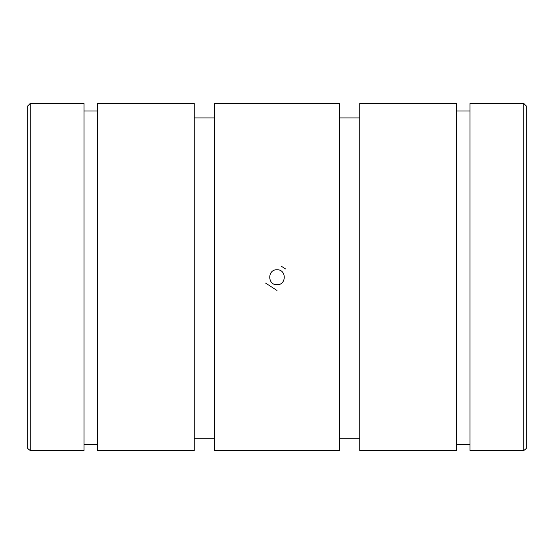 <?xml version="1.0" encoding="UTF-8"?>
<svg xmlns="http://www.w3.org/2000/svg" width="554" height="554" viewBox="0 0 554 554"><rect width="100%" height="100%" fill="white"/><g stroke="black" fill="none" stroke-linecap="round" stroke-linejoin="round"><path stroke-width="0.83" d="M214.675 450.513L214.675 103.487L339.325 103.487L339.325 450.513L214.675 450.513M277 290.462L265.629 283.115M281.598 266.412L285.545 268.925M277 269.756C286.647 269.299 286.66 285.158 277 284.714C267.36 285.165 267.34 269.306 277 269.756M276.453 284.694L274.438 284.257M526.3 401.851L526.3 448.491L523.807 450.513L469.958 450.513L469.958 103.487L523.807 103.487L526.3 105.98L526.3 163.319M27.7 105.98L27.7 448.491L27.7 401.851L27.7 448.491L30.193 450.513L30.193 103.487L27.7 105.98L27.7 163.319M214.675 438.768L194.232 438.768M194.232 450.513L97.504 450.513L97.504 103.487L194.232 103.487L194.232 450.513M97.504 444.44L84.042 444.44M30.193 103.487L84.042 103.487L84.042 450.513L30.193 450.513M469.958 444.44L456.496 444.44M456.496 450.513L359.768 450.513L359.768 103.487L456.496 103.487L456.496 450.513M359.768 438.768L339.325 438.768M526.3 448.491L526.3 105.98M523.807 450.513L523.807 103.487M456.496 110.966L469.958 110.966M84.042 110.966L97.504 110.966M194.232 117.947L214.675 117.947M339.325 117.947L359.768 117.947"/></g></svg>
